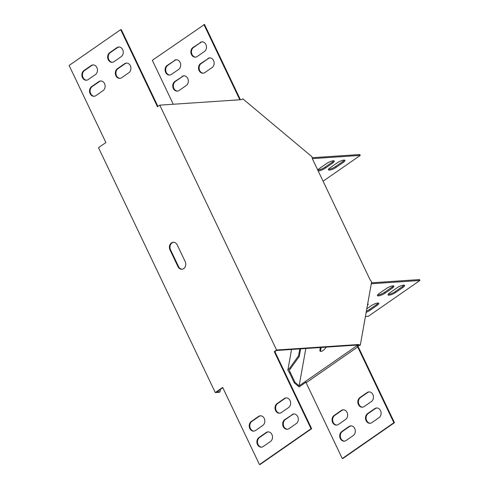 <?xml version="1.0" encoding="UTF-8"?>
<svg xmlns="http://www.w3.org/2000/svg" width="489" height="489" viewBox="0 0 489 489"><rect width="100%" height="100%" fill="white"/><g stroke="black" fill="none" stroke-linecap="round" stroke-linejoin="round"><path stroke-width="0.73" d="M222.819 387.716L216.615 392.025L220.001 391.793L219.28 392.294L215.294 392.563L222.684 387.435L259.463 464.55L260.062 464.507L311.646 428.7L274.867 351.585L276.456 350.479L357.96 344.996L358.688 345.601L360.295 345.191L358.394 344.525L276.578 350.02L159.787 105.153L241.597 99.658L242.764 98.784L311.915 156.694L312.508 159.047L370.002 279.592L371.622 281.872L360.295 345.191M357.667 345.026L358.394 344.525M182.012 76.473A5.153 4.193 86.2 0 1 183.809 75.832A5.153 4.193 86.2 0 1 188.155 79.542A5.153 4.193 86.2 0 1 186.303 85.471L179.078 90.483A5.153 4.193 86.2 0 1 177.281 91.131A5.153 4.193 86.2 0 1 172.935 87.415A5.153 4.193 86.2 0 1 174.787 81.486L182.605 76.437A5.153 4.193 86.2 0 1 184.108 75.826M177.574 91.095A5.153 4.193 86.2 0 1 173.485 87.201A5.153 4.193 86.2 0 1 175.386 81.449L182.605 76.437M207.807 58.57A5.153 4.193 86.2 0 1 209.604 57.922A5.153 4.193 86.2 0 1 213.95 61.638A5.153 4.193 86.2 0 1 212.098 67.568L204.873 72.58A5.153 4.193 86.2 0 1 203.076 73.222A5.153 4.193 86.2 0 1 198.723 69.511A5.153 4.193 86.2 0 1 200.582 63.582L208.4 58.527A5.153 4.193 86.2 0 1 209.903 57.916M203.369 73.191A5.153 4.193 86.2 0 1 199.28 69.291A5.153 4.193 86.2 0 1 201.181 63.539L208.4 58.527M173.283 104.249L152.323 60.3L204.506 24.45L240.417 99.738M200.142 42.506A5.153 4.193 86.2 0 1 201.939 41.858A5.153 4.193 86.2 0 1 206.285 45.569A5.153 4.193 86.2 0 1 204.433 51.498L197.208 56.516A5.153 4.193 86.2 0 1 195.411 57.158A5.153 4.193 86.2 0 1 191.065 53.448A5.153 4.193 86.2 0 1 192.917 47.519L200.741 42.464A5.153 4.193 86.2 0 1 202.238 41.852M195.71 57.121A5.153 4.193 86.2 0 1 191.615 53.228A5.153 4.193 86.2 0 1 193.516 47.476L200.741 42.464M174.347 60.41A5.153 4.193 86.2 0 1 176.15 59.768A5.153 4.193 86.2 0 1 180.496 63.478A5.153 4.193 86.2 0 1 178.638 69.407L171.419 74.42A5.153 4.193 86.2 0 1 169.616 75.061A5.153 4.193 86.2 0 1 165.27 71.351A5.153 4.193 86.2 0 1 167.128 65.422L174.946 60.367A5.153 4.193 86.2 0 1 176.45 59.762M169.915 75.031A5.153 4.193 86.2 0 1 165.826 71.137A5.153 4.193 86.2 0 1 167.721 65.385L174.946 60.367M317.783 170.105A5.153 1.314 -25.5 0 1 319.415 168.509L326.64 163.497A5.153 1.314 -25.5 0 1 331.359 161.193A5.153 1.314 -25.5 0 1 334.274 161.077A5.153 1.314 -25.5 0 1 332.612 163.094L325.387 168.112A5.153 1.314 -25.5 0 1 318.101 170.771M333.712 160.795A5.153 1.314 -25.5 0 1 332.184 162.195L324.959 167.207A5.153 1.314 -25.5 0 1 317.887 169.915M312.373 158.632L360.24 155.416L359.812 154.518L312.11 157.721M360.24 155.416L323.082 181.211M337.306 162.782A5.153 1.314 -25.5 0 1 342.025 160.478A5.153 1.314 -25.5 0 1 344.941 160.361A5.153 1.314 -25.5 0 1 343.278 162.379L336.053 167.391A5.153 1.314 -25.5 0 1 331.334 169.695A5.153 1.314 -25.5 0 1 328.419 169.811A5.153 1.314 -25.5 0 1 330.081 167.794L337.306 162.782M344.378 160.08A5.153 1.314 -25.5 0 1 342.844 161.48L335.625 166.492A5.153 1.314 -25.5 0 1 328.547 169.194M203.907 24.493L239.818 99.774M299.274 356.432L290.503 368.59L289.775 367.985L298.547 355.827L299.274 356.432L300.631 348.859M298.547 355.827L299.788 348.914M291.554 349.464L287.85 370.185L289.775 367.985M290.503 368.59L289.299 370.289L295.038 382.374L294.311 382.875L289.433 372.642L290.154 372.141M289.433 372.642L287.85 370.185M305.918 382.233L299.158 386.933L294.311 382.875M357.96 344.996L357.404 345.381L358.131 345.992A1.473 0.77 -124.8 0 0 358.315 346.915L394.458 422.698L393.865 422.74L357.716 346.958A2.506 1.308 -124.8 0 1 357.404 345.381L299.152 385.821L295.038 382.374M365.43 316.493L368.309 316.297L419.892 280.49L371.285 283.754M371.457 282.813L419.464 279.586L419.892 280.49M389.739 292.862L396.958 287.85A5.153 1.314 -25.5 0 1 401.683 285.545A5.153 1.314 -25.5 0 1 404.599 285.429A5.153 1.314 -25.5 0 1 402.93 287.453L395.711 292.465A5.153 1.314 -25.5 0 1 390.986 294.769A5.153 1.314 -25.5 0 1 388.07 294.885A5.153 1.314 -25.5 0 1 389.739 292.862M404.036 285.148A5.153 1.314 -25.5 0 1 402.502 286.548L395.277 291.566A5.153 1.314 -25.5 0 1 388.205 294.268M367.704 303.791A5.153 1.314 -25.5 0 1 368.138 304.054A5.153 1.314 -25.5 0 1 367.428 305.319M379.073 293.583L386.298 288.565A5.153 1.314 -25.5 0 1 391.017 286.267A5.153 1.314 -25.5 0 1 393.932 286.151A5.153 1.314 -25.5 0 1 392.27 288.168L385.045 293.18A5.153 1.314 -25.5 0 1 380.32 295.484A5.153 1.314 -25.5 0 1 377.41 295.601A5.153 1.314 -25.5 0 1 379.073 293.583M393.37 285.863A5.153 1.314 -25.5 0 1 391.836 287.269L384.617 292.281A5.153 1.314 -25.5 0 1 377.539 294.983M366.811 308.779L371.163 305.759A5.153 1.314 -25.5 0 1 375.888 303.455A5.153 1.314 -25.5 0 1 378.804 303.339A5.153 1.314 -25.5 0 1 377.135 305.356L369.916 310.368A5.153 1.314 -25.5 0 1 366.175 312.324M378.241 303.052A5.153 1.314 -25.5 0 1 376.707 304.458L369.488 309.47A5.153 1.314 -25.5 0 1 366.383 311.163M394.458 422.698L342.875 458.511L342.276 458.548L306.132 382.771A2.506 1.308 55.2 0 1 305.821 381.194M393.865 422.74L342.276 458.548M371.842 422.63L379.061 417.618A5.153 4.193 -93.8 0 0 380.919 411.689A5.153 4.193 -93.8 0 0 376.573 407.979A5.153 4.193 -93.8 0 0 374.77 408.621L367.545 413.633A5.153 4.193 -93.8 0 0 365.693 419.562A5.153 4.193 -93.8 0 0 370.039 423.272A5.153 4.193 -93.8 0 0 371.842 422.63M376.872 407.973A5.153 4.193 -93.8 0 0 375.369 408.578L368.144 413.596A5.153 4.193 -93.8 0 0 366.249 419.348A5.153 4.193 -93.8 0 0 370.338 423.242M338.382 424.47L345.607 419.458A5.153 4.193 -93.8 0 0 347.459 413.529A5.153 4.193 -93.8 0 0 343.113 409.819A5.153 4.193 -93.8 0 0 341.316 410.46L334.091 415.473A5.153 4.193 -93.8 0 0 332.239 421.402A5.153 4.193 -93.8 0 0 336.585 425.112A5.153 4.193 -93.8 0 0 338.382 424.47M343.412 409.813A5.153 4.193 -93.8 0 0 341.909 410.424L334.69 415.436A5.153 4.193 -93.8 0 0 332.789 421.188A5.153 4.193 -93.8 0 0 336.878 425.082M364.177 406.567L371.395 401.555A5.153 4.193 -93.8 0 0 373.254 395.625A5.153 4.193 -93.8 0 0 368.908 391.909A5.153 4.193 -93.8 0 0 367.105 392.557L359.886 397.569A5.153 4.193 -93.8 0 0 358.027 403.498A5.153 4.193 -93.8 0 0 362.373 407.209A5.153 4.193 -93.8 0 0 364.177 406.567M369.207 391.903A5.153 4.193 -93.8 0 0 367.704 392.514L360.485 397.526A5.153 4.193 -93.8 0 0 358.584 403.278A5.153 4.193 -93.8 0 0 362.673 407.178M346.047 440.534L353.266 435.522A5.153 4.193 -93.8 0 0 355.124 429.593A5.153 4.193 -93.8 0 0 350.778 425.882A5.153 4.193 -93.8 0 0 348.975 426.524L341.756 431.542A5.153 4.193 -93.8 0 0 339.898 437.472A5.153 4.193 -93.8 0 0 344.244 441.182A5.153 4.193 -93.8 0 0 346.047 440.534M351.078 425.876A5.153 4.193 -93.8 0 0 349.574 426.487L342.349 431.5A5.153 4.193 -93.8 0 0 340.454 437.252A5.153 4.193 -93.8 0 0 344.543 441.145M305.827 348.51L299.152 385.821M320.332 347.532L319.928 349.782A5.153 2.042 -50.1 0 0 320.228 351.224A5.153 2.042 -50.1 0 0 326.145 347.141M320.68 351.42A5.153 2.042 129.9 0 1 320.656 350.393L321.175 347.477M358.131 345.992L358.688 345.601M157.935 106.437L121.29 29.603L120.691 29.646L157.47 106.761L159.787 105.153M259.463 464.55L311.047 428.737L274.268 351.622L276.578 350.02M220.001 391.793L220.435 389.372M215.294 392.563L98.497 147.696L105.887 142.568L69.108 65.459L120.691 29.646M260.6 415.809A5.153 4.193 -93.8 0 0 259.097 416.42L251.872 421.432A5.153 4.193 -93.8 0 0 249.977 427.184A5.153 4.193 -93.8 0 0 254.066 431.084M251.279 421.475L258.498 416.463A5.153 4.193 86.2 0 1 260.301 415.815A5.153 4.193 86.2 0 1 264.647 419.531A5.153 4.193 86.2 0 1 262.789 425.461L255.57 430.473A5.153 4.193 86.2 0 1 253.767 431.115A5.153 4.193 86.2 0 1 249.421 427.404A5.153 4.193 86.2 0 1 251.279 421.475L251.872 421.432M286.395 397.905A5.153 4.193 -93.8 0 0 284.891 398.517L277.666 403.529A5.153 4.193 -93.8 0 0 275.772 409.281A5.153 4.193 -93.8 0 0 279.861 413.174M277.074 403.572L284.292 398.553A5.153 4.193 86.2 0 1 286.096 397.912A5.153 4.193 86.2 0 1 290.442 401.622A5.153 4.193 86.2 0 1 288.583 407.551L281.364 412.563A5.153 4.193 86.2 0 1 279.561 413.211A5.153 4.193 86.2 0 1 275.215 409.495A5.153 4.193 86.2 0 1 277.074 403.572L277.666 403.529M268.259 431.879A5.153 4.193 -93.8 0 0 266.762 432.484L259.537 437.502A5.153 4.193 -93.8 0 0 257.642 443.254A5.153 4.193 -93.8 0 0 261.731 447.148M258.938 437.539L266.163 432.527A5.153 4.193 86.2 0 1 267.96 431.885A5.153 4.193 86.2 0 1 272.312 435.595A5.153 4.193 86.2 0 1 270.454 441.524L263.229 446.536A5.153 4.193 86.2 0 1 261.432 447.178A5.153 4.193 86.2 0 1 257.086 443.468A5.153 4.193 86.2 0 1 258.938 437.539L259.537 437.502M94.359 96.247A5.153 4.193 86.2 0 1 90.269 92.354A5.153 4.193 86.2 0 1 92.17 86.602L99.389 81.59A5.153 4.193 86.2 0 1 100.893 80.978M98.79 81.626L91.571 86.645A5.153 4.193 -93.8 0 0 89.713 92.574A5.153 4.193 -93.8 0 0 94.059 96.284A5.153 4.193 -93.8 0 0 95.862 95.642L103.081 90.624A5.153 4.193 -93.8 0 0 104.939 84.695A5.153 4.193 -93.8 0 0 100.593 80.985A5.153 4.193 -93.8 0 0 98.79 81.626L99.389 81.59M120.153 78.344A5.153 4.193 86.2 0 1 116.064 74.45A5.153 4.193 86.2 0 1 117.959 68.698L125.184 63.68A5.153 4.193 86.2 0 1 126.688 63.075M124.585 63.723L117.366 68.735A5.153 4.193 -93.8 0 0 115.508 74.664A5.153 4.193 -93.8 0 0 119.854 78.374A5.153 4.193 -93.8 0 0 121.657 77.733L128.876 72.72A5.153 4.193 -93.8 0 0 130.734 66.791A5.153 4.193 -93.8 0 0 126.388 63.081A5.153 4.193 -93.8 0 0 124.585 63.723L125.184 63.68M311.646 428.7L311.047 428.737M274.867 351.585L274.268 351.622M121.217 56.657A5.153 4.193 -93.8 0 0 123.069 50.728A5.153 4.193 -93.8 0 0 118.723 47.011A5.153 4.193 -93.8 0 0 116.926 47.659L109.701 52.671A5.153 4.193 -93.8 0 0 107.843 58.601A5.153 4.193 -93.8 0 0 112.195 62.311A5.153 4.193 -93.8 0 0 113.992 61.669L121.217 56.657M112.488 62.28A5.153 4.193 86.2 0 1 108.399 58.38A5.153 4.193 86.2 0 1 110.3 52.629L117.519 47.616A5.153 4.193 86.2 0 1 119.023 47.005M95.422 74.56A5.153 4.193 -93.8 0 0 97.274 68.631A5.153 4.193 -93.8 0 0 92.928 64.921A5.153 4.193 -93.8 0 0 91.131 65.563L83.906 70.575A5.153 4.193 -93.8 0 0 82.054 76.504A5.153 4.193 -93.8 0 0 86.4 80.22A5.153 4.193 -93.8 0 0 88.197 79.573L95.422 74.56M86.7 80.184A5.153 4.193 86.2 0 1 82.604 76.29A5.153 4.193 86.2 0 1 84.505 70.538L91.73 65.526A5.153 4.193 86.2 0 1 93.228 64.915M291.957 414.623A5.153 4.193 86.2 0 1 293.755 413.975A5.153 4.193 86.2 0 1 298.101 417.685A5.153 4.193 86.2 0 1 296.248 423.615L289.023 428.633A5.153 4.193 86.2 0 1 287.226 429.275A5.153 4.193 86.2 0 1 282.88 425.564A5.153 4.193 86.2 0 1 284.732 419.635L292.55 414.58L285.332 419.593A5.153 4.193 -93.8 0 0 283.431 425.344A5.153 4.193 -93.8 0 0 287.52 429.238M294.054 413.969A5.153 4.193 -93.8 0 0 292.55 414.58M182.22 269.231A5.153 4.193 86.2 0 1 178.558 266.591L170.588 249.879A5.153 4.193 86.2 0 1 173.558 242.263M177.965 266.627A5.153 4.193 -93.8 0 0 181.92 269.262A5.153 4.193 -93.8 0 0 185.184 261.615L177.214 244.903A5.153 4.193 -93.8 0 0 173.259 242.269A5.153 4.193 -93.8 0 0 169.995 249.922L177.965 266.627L178.558 266.591M174.787 81.486L175.386 81.449M200.582 63.582L201.181 63.539M192.917 47.519L193.516 47.476M167.128 65.422L167.721 65.385M332.612 163.094L332.184 162.195M325.387 168.112L324.959 167.207M343.278 162.379L342.844 161.48M336.053 167.391L335.625 166.492M402.502 286.548L402.93 287.453M395.277 291.566L395.711 292.465M391.836 287.269L392.27 288.168M384.617 292.281L385.045 293.18M376.707 304.458L377.135 305.356M369.488 309.47L369.916 310.368M374.77 408.621L375.369 408.578M367.545 413.633L368.144 413.596M341.316 410.46L341.909 410.424M334.091 415.473L334.69 415.436M367.105 392.557L367.704 392.514M359.886 397.569L360.485 397.526M348.975 426.524L349.574 426.487M341.756 431.542L342.349 431.5M357.716 346.958L306.132 382.771M320.656 350.393L319.928 349.782M259.097 416.42L258.498 416.463M284.891 398.517L284.292 398.553M266.762 432.484L266.163 432.527M92.17 86.602L91.571 86.645M117.959 68.698L117.366 68.735M117.519 47.616L116.926 47.659M110.3 52.629L109.701 52.671M91.73 65.526L91.131 65.563M84.505 70.538L83.906 70.575M285.332 419.593L284.732 419.635M169.995 249.922L170.588 249.879"/></g></svg>
